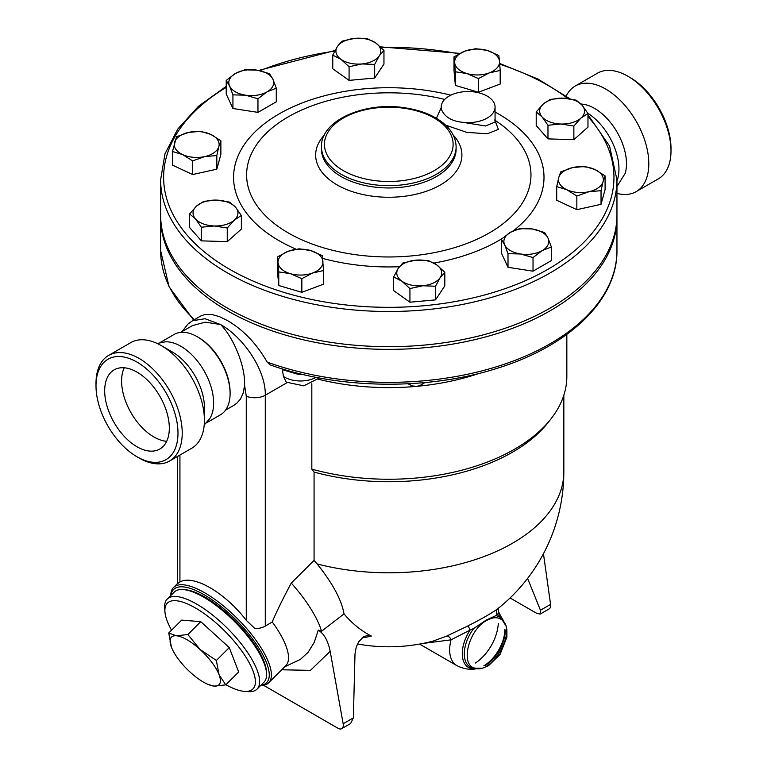 <?xml version="1.0" encoding="UTF-8"?>
<svg xmlns="http://www.w3.org/2000/svg" width="767" height="767" viewBox="0 0 767 767"><rect width="100%" height="100%" fill="white"/><g stroke="black" fill="none" stroke-linecap="round" stroke-linejoin="round"><path stroke-width="1.15" d="M566.219 96.028A60.967 35.205 60 0 1 575.212 86.038L597.407 73.22A60.967 35.205 60 0 1 627.885 76.24L630.004 77.467A57.976 33.47 60 0 1 671 148.472L671 150.917A60.967 35.205 60 0 1 658.374 178.826L636.179 191.635A60.967 35.205 60 0 1 616.956 193.389M630.004 77.467L627.885 76.24A60.967 35.205 60 0 1 671 150.917M575.212 86.038A60.967 35.205 60 0 1 605.69 89.058A60.967 35.205 60 0 1 645.526 142.777A60.967 35.205 60 0 1 636.179 191.635M580.916 103.938L585.585 104.695A45.186 26.088 60 0 1 594.53 108.387A45.186 26.088 60 0 1 625.21 173.313M587.81 113.238A46.384 26.778 60 0 1 616.956 180.935M318.305 379.224A178.04 102.797 0 0 0 416.644 386.357A178.04 102.797 0 0 0 479.308 373.347M177.33 583.812L179.929 582.009C193.322 574.186 224.856 592.392 246.274 620.321L254.98 628.643A14.966 8.638 0 0 0 265.286 626.112L272.218 621.941C276.619 611.51 282.975 598.557 291.278 583.083L314.067 560.351L314.067 472.079L311.824 469.145L311.824 383.721M311.824 469.145A178.04 102.797 0 0 0 551.32 418.418A178.04 102.797 0 0 0 566.832 376.453L566.832 334.393M314.067 472.079A175.049 101.062 0 0 0 548.587 421.946L551.32 418.418M287.069 382.656L265.286 395.226C265.909 369.608 242.803 336.847 220.58 324.537L205 318.727L192.479 320.769L200.638 316.052L204.981 314.47L211.625 314.441L219.429 316.637L227.454 320.568C243.427 329.935 256.667 343.779 267.175 362.082L270.042 364.833C338.094 389.502 428.6 390.7 498.502 367.882C569.833 345.572 617.56 299.504 616.956 250.627A228.163 131.732 180 0 1 499.039 365.955A228.163 131.732 180 0 1 267.175 362.082M319.408 377.958L303.809 385.859L286.235 382.139L283.426 376.444L282.218 368.86M282.294 369.263A22.444 12.953 0 0 0 283.186 369.924A8.974 5.647 125 0 0 283.148 369.148M283.186 369.924L299.092 374.612L299.092 373.558M407.967 383.788L412.435 385.935L416.644 386.357L419.798 385.619L424.928 382.58M314.067 560.351L317.135 563.946C332.638 583.284 341.603 599.919 344.028 613.878A163.246 113.037 107.3 0 0 371.362 636.054L368.17 635.306L363.654 636.715L358.745 641.72L356.272 646.878L355.006 653.887L353.366 717.883L350.624 723.521L341.746 728.65A7.478 4.314 60 0 1 338.007 728.276L263.58 685.314M362.12 637.837A154.205 109.039 -105 0 0 371.362 636.054M317.135 563.946A175.049 101.062 0 0 0 563.841 471.743A175.049 175.049 0 0 1 497.946 608.595L497.821 608.691C492.539 612.651 482.654 618.355 468.167 625.805L446.528 636.169L432.971 641.126A175.049 175.049 0 0 1 357.48 643.973M510.084 597.963L536.9 613.447L540.227 614.06L540.447 610.244L527.6 578.385M540.227 614.06L549.105 608.931A7.478 4.314 -120 0 0 550.572 604.406L543.458 553.716M281.71 669.783L310.443 670.368L330.174 651.317C328.075 640.828 324.105 633.772 318.286 630.138L314.23 642.372L308.152 652.266L300.319 659.447L284.682 666.82M330.174 651.317L343.165 723.77A7.478 4.314 60 0 1 341.746 728.65M318.286 630.138L321.565 631.241L344.028 613.878M321.565 631.241A80.794 27.88 -134.9 0 0 291.278 583.083M260.598 685.554A67.323 23.231 -134.9 0 0 268.651 682.812L285.784 665.718A67.323 23.231 -134.9 0 0 272.218 621.941M422.416 643.532L451.006 639.851A4.487 2.991 65.8 0 0 446.528 636.169M419.549 644.069L456.796 665.574A34.41 19.865 -60 0 1 451.006 639.851L470.066 630.091L468.167 625.805M497.821 608.691A4.487 4.123 -128.2 0 0 497.15 614.453L499.049 612.747L504.14 622.746M503.919 622.018A30.181 17.42 -60 0 0 497.15 614.453L495.837 615.68L486.307 620.014L473.795 628.413L470.066 630.091A30.181 17.42 -60 0 0 462.645 658.019A30.181 17.42 -60 0 0 477.055 668.556M486.757 620.407C468.579 629.669 459.74 665.344 475.003 668.143C491.839 674.682 516.613 631.749 502.548 620.455C498.531 616.841 493.267 616.831 486.757 620.407C468.579 629.669 459.74 665.344 475.003 668.143C491.839 674.682 516.613 631.749 502.548 620.455C498.531 616.841 493.267 616.831 486.757 620.407M268.651 682.812A67.323 23.231 -134.9 0 0 237.549 618.739A67.323 23.231 -134.9 0 0 173.543 587.484A67.323 23.231 -134.9 0 0 170.782 595.528M171.031 595.278A65.828 22.713 45.1 0 1 236.188 620.1A65.828 22.713 45.1 0 1 260.847 685.314M184.003 589.66A62.089 21.428 45.1 0 1 235.268 621.011A62.089 21.428 45.1 0 1 266.504 672.352M167.244 599.056L174.205 592.114A63.584 21.946 45.1 0 1 234.644 621.634A63.584 21.946 45.1 0 1 264.021 682.151L257.06 689.092A63.584 21.946 -134.9 0 0 227.684 628.576A63.584 21.946 -134.9 0 0 167.244 599.056A63.584 21.946 -134.9 0 0 164.675 607.905L164.924 611.596A60.593 20.91 45.1 0 1 224.961 631.289A60.593 20.91 45.1 0 1 244.52 691.383A60.593 20.91 45.1 0 1 225.92 684.72M244.52 691.383L248.201 691.633A63.584 21.946 -134.9 0 0 257.06 689.092M171.54 630.206A60.593 20.91 45.1 0 1 164.924 611.596M168.74 633.005L181.654 620.119L200.762 621.663L229.266 647.607L238.671 671.997L225.757 684.883L214.204 686.101A33.662 11.62 -134.9 0 0 219.055 674.682A33.662 11.62 -134.9 0 0 200.101 649.505A33.662 11.62 -134.9 0 0 176.295 635.766A33.662 11.62 -134.9 0 0 171.444 647.195L168.74 633.005L176.295 635.766L187.848 634.549L200.101 649.505L216.352 660.483L219.055 674.682L225.757 684.883M171.683 647.789L171.444 647.195A33.662 11.62 -134.9 0 0 171.683 647.789A33.662 11.62 -134.9 0 0 190.398 672.362A33.662 11.62 -134.9 0 0 208.346 684.538A33.662 11.62 -134.9 0 0 214.204 686.101L208.346 684.538M200.762 621.663L187.848 634.549M229.266 647.607L216.352 660.483M180.705 332.379L192.469 325.582L205.297 322.169L220.58 324.537C232.631 336.368 245.478 365.274 244.558 385.044L246.274 396.251L246.274 620.321M244.558 385.044L243.417 392.541L240.397 399.147L236.639 403.384L233.782 405.388M160.111 342.533L174.109 334.45A46.384 26.778 60 0 1 197.301 336.751L198.356 337.365A44.889 25.915 60 0 1 230.1 392.33L230.1 393.557A46.384 26.778 60 0 1 220.493 414.784L206.486 422.866M198.356 337.365L197.301 336.751A46.384 26.778 60 0 1 230.1 393.557M157.168 343.463L165.538 341.794A46.384 26.778 60 0 1 180.83 346.253A46.384 26.778 60 0 1 209.842 418.542L204.223 424.956M96 385.763L96 383.327A60.967 35.205 60 0 1 108.626 355.418L130.821 342.6A60.967 35.205 60 0 1 161.31 345.62L172.47 352.063A45.186 26.088 60 0 1 204.415 407.402L204.415 420.287A60.967 35.205 60 0 1 191.788 448.206L169.593 461.015A60.967 35.205 60 0 1 139.115 457.995L136.996 456.777A57.976 33.47 60 0 1 96 385.763A57.976 33.47 60 0 1 136.996 362.101A57.976 33.47 60 0 1 177.992 433.106A57.976 33.47 60 0 1 136.996 456.777M172.47 352.063L161.31 345.62A60.967 35.205 60 0 1 204.415 420.287M108.626 355.418A60.967 35.205 60 0 1 139.115 358.429A60.967 35.205 60 0 1 178.941 412.157A60.967 35.205 60 0 1 169.593 461.015M136.996 446.758A45.704 26.394 60 0 1 107.14 406.481A45.704 26.394 60 0 1 114.139 369.857A45.704 26.394 60 0 1 159.852 396.242A45.704 26.394 60 0 1 159.852 449.021A45.704 26.394 60 0 1 136.996 446.758M124.235 367.776A45.704 26.394 -120 0 0 153.927 436.979A45.704 26.394 -120 0 0 166.688 441.322M616.946 216.304A228.163 131.732 180 0 1 616.956 217.646A228.163 131.732 180 0 1 476.106 339.35A228.163 131.732 180 0 1 227.454 310.788A228.163 131.732 180 0 1 160.629 217.646A228.163 131.732 180 0 1 160.639 216.304M616.956 179.775L616.956 214.952A228.163 131.732 180 0 1 476.106 336.655A228.163 131.732 180 0 1 227.454 308.104A228.163 131.732 180 0 1 160.629 214.952L160.629 179.775A228.163 131.732 0 0 0 227.454 272.918A228.163 131.732 0 0 0 476.106 301.479A228.163 131.732 0 0 0 616.956 179.775L609.554 146.066L587.973 114.762M383.96 50.44L383.96 64.073L374.67 78.042L349.081 80.382L332.763 68.762L332.763 55.128L337.413 46.499L342.053 41.159L354.853 38.35L367.652 38.82L375.801 42.99A22.444 12.953 0 0 0 354.853 38.35A22.444 12.953 0 0 0 337.413 46.499A22.444 12.953 0 0 0 340.922 59.299A22.444 12.953 0 0 0 361.871 63.949A22.444 12.953 0 0 0 379.31 55.79A22.444 12.953 0 0 0 375.801 42.99L383.96 50.44L379.31 55.79L374.67 64.409L361.871 63.949L349.081 66.748L340.922 59.299L332.763 55.128M500.18 70.43L500.18 84.063L478.445 92.213L455.358 85.425L454.006 70.478L454.006 56.844L464.869 51.14L475.732 48.704L487.285 50.459L498.828 55.492L499.499 61.322A22.444 12.953 0 0 0 487.285 50.459A22.444 12.953 0 0 0 464.869 51.14A22.444 12.953 0 0 0 454.678 62.683A22.444 12.953 0 0 0 466.902 73.546A22.444 12.953 0 0 0 489.317 72.875A22.444 12.953 0 0 0 499.499 61.322L500.18 70.43L489.317 72.875L478.445 78.579L466.902 73.546L455.358 71.791L454.006 56.844M587.973 113.497L587.973 127.13L573.86 139.68L547.974 138.894L536.21 125.567L536.21 111.934L543.266 104.024A22.444 12.953 0 0 0 542.096 116.958A22.444 12.953 0 0 0 560.917 124.014A22.444 12.953 0 0 0 580.916 118.137A22.444 12.953 0 0 0 582.086 105.194L587.973 113.497L580.916 118.137L573.86 126.047L560.917 124.014L547.974 125.261L542.096 116.958L536.21 111.934M605.086 175.902L603.063 181.654A22.444 12.953 0 0 0 595.019 169.555L605.086 175.902L605.086 189.535L601.04 204.31L576.842 209.679L556.708 200.254L556.708 186.621L558.731 177.599A22.444 12.953 0 0 0 566.775 189.698A22.444 12.953 0 0 0 588.941 191.721A22.444 12.953 0 0 0 603.063 181.654L601.04 190.676L588.941 191.721L576.842 196.036L566.775 189.698L556.708 186.621M551.358 246.974L542.192 250.627A22.444 12.953 0 0 0 548.002 238.106L551.358 246.974L551.358 260.607L533.027 271.182L508.003 267.309L501.292 252.861L501.292 239.227L510.458 232.305A22.444 12.953 0 0 0 504.648 244.817A22.444 12.953 0 0 0 520.515 253.982A22.444 12.953 0 0 0 542.192 250.627L533.027 257.549L520.515 253.982L508.003 253.676L504.648 244.817L501.292 239.227M435.522 299.868L435.522 286.235L422.732 285.765A22.444 12.953 0 0 0 440.172 277.616A22.444 12.953 0 0 0 436.653 264.816A22.444 12.953 0 0 0 415.704 260.176A22.444 12.953 0 0 0 398.265 268.325L402.905 262.985L415.704 260.176L428.504 260.636L436.653 264.816L444.812 272.266L444.812 285.899L435.522 299.868L409.933 302.208L393.624 290.578L393.624 276.945L398.265 268.325A22.444 12.953 0 0 0 401.774 281.125A22.444 12.953 0 0 0 422.732 285.765L409.933 288.574L401.774 281.125L393.624 276.945M301.843 292.323L301.843 278.689L290.3 273.656A22.444 12.953 0 0 0 312.715 272.985A22.444 12.953 0 0 0 322.897 261.432A22.444 12.953 0 0 0 310.673 250.569A22.444 12.953 0 0 0 288.267 251.25L299.13 248.815L310.673 250.569L322.217 255.603L323.578 270.54L323.578 284.173L301.843 292.323L278.757 285.535L277.395 270.588L277.395 256.955L288.267 251.25A22.444 12.953 0 0 0 278.076 262.793A22.444 12.953 0 0 0 290.3 273.656L278.757 271.901L277.395 256.955M241.365 215.46L234.309 220.1A22.444 12.953 0 0 0 235.488 207.157A22.444 12.953 0 0 0 216.658 200.101A22.444 12.953 0 0 0 196.668 205.987L203.725 201.347L216.658 200.101L229.601 202.133L235.488 207.157L241.365 215.46L241.365 229.093L227.253 241.643L201.376 240.857L189.612 227.531L189.612 213.897L196.668 205.987A22.444 12.953 0 0 0 195.489 218.921L189.612 213.897M220.877 140.764L218.844 146.516A22.444 12.953 0 0 0 210.81 134.426A22.444 12.953 0 0 0 188.644 132.394L200.733 131.349L210.81 134.426L220.877 140.764L220.877 154.397L216.821 169.181L192.632 174.54L172.489 165.126L172.489 151.492L176.544 136.718L188.644 132.394A22.444 12.953 0 0 0 174.512 142.47A22.444 12.953 0 0 0 182.556 154.56L172.489 151.492M276.283 88.167L267.127 91.819A22.444 12.953 0 0 0 272.937 79.298A22.444 12.953 0 0 0 257.06 70.142L269.581 73.709L272.937 79.298L276.283 88.167L276.283 101.8L257.961 112.375L232.928 108.502L226.227 94.053L226.227 80.42L235.383 73.498L244.548 69.845L257.06 70.142A22.444 12.953 0 0 0 235.383 73.498A22.444 12.953 0 0 0 229.582 86.009L226.227 80.42M374.67 78.042L374.67 64.409M478.445 92.213L478.445 78.579M576.209 100.17L582.086 105.194A22.444 12.953 0 0 0 563.266 98.138L576.209 100.17M573.86 139.68L573.86 126.047M547.974 138.894L547.974 125.261M601.04 204.31L601.04 190.676M576.842 209.679L576.842 196.036M533.027 271.182L533.027 257.549M508.003 267.309L508.003 253.676M409.933 302.208L409.933 288.574M444.812 272.266L440.172 277.616L435.522 286.235M278.757 285.535L278.757 271.901M323.578 270.54L312.715 272.985L301.843 278.689M201.376 227.224L195.489 218.921A22.444 12.953 0 0 0 214.309 225.977L201.376 227.224L201.376 240.857M349.081 80.382L349.081 66.748M455.358 85.425L455.358 71.791M543.266 104.024L550.322 99.384L563.266 98.138A22.444 12.953 0 0 0 543.266 104.024M558.731 177.599L560.754 171.846L572.853 167.532A22.444 12.953 0 0 0 558.731 177.599M572.853 167.532L584.953 166.487L595.019 169.555A22.444 12.953 0 0 0 572.853 167.532M510.458 232.305L519.614 228.652L532.135 228.95A22.444 12.953 0 0 0 510.458 232.305M532.135 228.95L544.647 232.526L548.002 238.106A22.444 12.953 0 0 0 532.135 228.95M234.309 220.1L227.253 228.01L214.309 225.977A22.444 12.953 0 0 0 234.309 220.1M227.253 241.643L227.253 228.01M218.844 146.516L216.821 155.548L204.722 156.593A22.444 12.953 0 0 0 218.844 146.516M216.821 169.181L216.821 155.548M204.722 156.593L192.632 160.907L182.556 154.56A22.444 12.953 0 0 0 204.722 156.593M192.632 174.54L192.632 160.907M267.127 91.819L257.961 98.742L245.45 95.175A22.444 12.953 0 0 0 267.127 91.819M257.961 112.375L257.961 98.742M245.45 95.175L232.928 94.868L229.582 86.009A22.444 12.953 0 0 0 245.45 95.175M232.928 108.502L232.928 94.868M441.207 107.687L436.404 118.3M445.637 125.155L466.777 132.346L487.246 133.813L498.368 129.374L495.07 120.687M495.06 122.078L485.521 125.989L463.412 122.394C452.079 121.349 444.812 117.159 441.619 109.815L441.274 108.789M441.619 109.815A26.931 15.551 180 0 1 441.207 107.083A26.931 15.551 180 0 1 468.138 91.541A26.931 15.551 180 0 1 495.07 107.083A26.931 15.551 180 0 1 463.412 122.394M193.179 320.366A22.444 12.953 180 0 1 193.063 319.513L193.111 320.405M299.092 374.612A22.444 12.953 0 0 0 303.157 374.545M316.109 377.335A22.444 12.953 180 0 1 283.426 376.444M265.286 626.112L265.286 395.226A14.966 8.638 0 0 1 246.274 396.251M194.435 319.638A228.163 131.732 180 0 1 160.629 250.627L169.104 286.877L193.658 320.088M540.447 610.244L550.572 604.406M353.366 717.883L343.165 723.77M498.291 623.341A34.41 19.865 -60 0 1 475.377 663.024M495.837 615.68A29.002 16.74 -60 0 1 503.536 621.529M505.319 630.484A29.002 16.74 -60 0 1 485.089 665.535M476.432 668.469A29.002 16.74 -60 0 1 464.361 655.555A29.002 16.74 -60 0 1 473.795 628.413M504.945 629.285A30.181 17.42 -60 0 1 483.852 665.814M179.929 582.009L179.929 455.052M587.973 116.699A225.172 130.006 180 0 1 522.413 281.968A225.172 130.006 180 0 1 229.573 269.255A225.172 130.006 180 0 1 226.227 87.38M260.003 70.689A225.172 130.006 180 0 1 334.719 51.13M381.017 47.401A225.172 130.006 180 0 1 459.04 53.815M499.748 64.207A225.172 130.006 180 0 1 567.839 98.492M450.814 95.185A155.212 89.614 0 0 0 279.035 113.967A155.212 89.614 0 0 0 296.072 249.198M322.591 258.383A155.212 89.614 0 0 0 399.396 266.734M433.93 263.071A155.212 89.614 0 0 0 501.839 238.729M513.324 230.819A155.212 89.614 0 0 0 495.07 112.02M494.504 119.997A142.173 82.079 180 0 1 486.623 234.443A142.173 82.079 180 0 1 288.258 232.928A142.173 82.079 180 0 1 288.219 116.872A142.173 82.079 180 0 1 444.707 99.422M324.326 135.097A73.133 42.223 0 0 0 337.077 184.895A73.133 42.223 0 0 0 432.387 188.931A73.133 42.223 0 0 0 453.249 135.097M456.116 146.785L456.116 149.086A67.323 38.868 180 0 1 414.554 185A67.323 38.868 180 0 1 341.181 176.573A67.323 38.868 180 0 1 321.459 149.086L321.459 146.785A67.323 38.868 0 0 0 341.181 174.272A67.323 38.868 0 0 0 414.554 182.699A67.323 38.868 0 0 0 456.116 146.785C455.761 135.989 449.74 126.833 438.053 119.316C429.06 113.66 418.236 109.863 405.59 107.907C365.456 101.081 320.481 120.342 321.459 146.785M343.3 170.61A64.332 37.142 180 0 1 372.139 108.463A64.332 37.142 180 0 1 450.929 153.956A64.332 37.142 180 0 1 343.3 170.61M616.956 186.515L625.21 173.323M498.857 607.8C497.888 608.662 497.956 610.311 499.049 612.747M502.558 620.465L505.971 625.862L506.901 629.496L506.91 637.07L500.036 654.481L488.521 665.698L482.481 668.191L475.041 668.153M456.796 665.574C467.86 671.173 475.847 668.929 477.793 668.383M177.484 583.562L173.543 587.484M563.841 471.743L563.841 395.226M177.321 456.557L177.321 583.716M225.584 410.115L233.849 405.35M160.629 217.646L160.629 250.627M616.956 217.646L616.956 250.627M569.977 98.809L537.945 79.03L499.691 63.488M459.884 53.374L380.451 46.864M335.045 50.507L258.719 70.43M226.227 86.335L198.471 106.277L177.781 129.048L164.972 153.86L160.629 179.775M495.07 121.876L495.07 107.083M441.207 108.157L441.207 107.083M192.479 320.769L187.781 324.23L182.115 331.555"/></g></svg>
